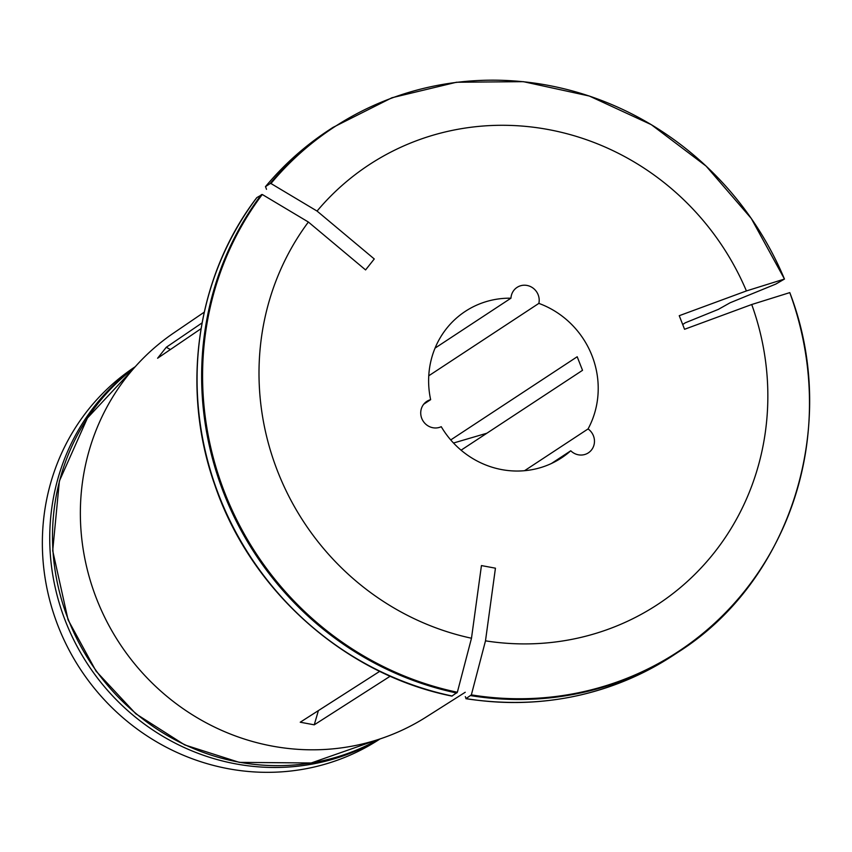 <?xml version="1.0" encoding="UTF-8"?>
<svg xmlns="http://www.w3.org/2000/svg" width="852" height="852" viewBox="0 0 852 852"><rect width="100%" height="100%" fill="white"/><g stroke="black" fill="none" stroke-linecap="round" stroke-linejoin="round"><path stroke-width="1.28" d="M379.161 739.216A222.755 212.329 -123.3 0 1 65.572 621.438A222.755 212.329 -123.3 0 1 134.627 367.414M135.266 366.701A222.755 212.329 56.7 0 0 58.192 626.295A222.755 212.329 56.7 0 0 380.067 738.918M265.43 186.716C283.673 164.819 304.643 146.065 328.35 130.441L332.919 127.438A314.047 299.35 56.7 0 0 270.105 183.617L270.957 183.521A1167825.782 336772.095 -141.6 0 1 317.061 211.072L374.262 258.965L365.583 269.924L308.381 222.031A1167825.367 336771.978 -141.6 0 0 262.278 194.49A313.642 298.956 56.7 0 0 457.354 692.261L451.89 696.095C344.783 674.624 250.424 590.543 214.768 484.873C180.273 387.884 196.524 276.368 256.729 197.707L256.857 197.589A314.047 299.35 56.7 0 0 452.188 696.02M270.105 183.617L265.536 186.62L266.495 189.325M265.43 186.726L265.536 186.62A314.047 299.35 56.7 0 1 328.35 130.441M202.02 322.94L166.278 347.275L157.599 358.234L201.019 328.691M170.411 349.522L166.278 347.275M379.736 671.333L300.245 722.219L314.25 724.828L318.392 710.611M317.061 211.072A262.959 250.648 -123.3 0 1 746.405 290.937L679.246 315.698L684.561 329.277L751.72 304.515A262.959 250.648 -123.3 0 1 485.491 640.842L495.438 568.188L481.444 565.579L471.486 638.233A262.959 250.648 -123.3 0 1 308.381 222.031M538.858 303.387A87.639 83.539 -123.3 0 1 588.061 428.929A14.612 13.92 -123.3 0 1 588.37 452.838A14.612 13.92 -123.3 0 1 570.755 450.783A87.639 83.539 -123.3 0 1 561.585 457.833A87.639 83.539 -123.3 0 1 441.251 426.692A14.612 13.92 -123.3 0 1 422.709 420.387A14.612 13.92 -123.3 0 1 426.831 401.367A14.612 13.92 -123.3 0 1 430.643 399.652A87.639 83.539 -123.3 0 1 465.267 311.385A87.639 83.539 -123.3 0 1 510.955 298.189A14.612 13.92 -123.3 0 1 517.047 287.401A14.612 13.92 -123.3 0 1 532.979 288.04A14.612 13.92 -123.3 0 1 538.858 303.387L428.769 375.785M390.216 676.2L314.25 724.828M465.298 696.638L466.193 698.629A314.047 299.35 56.7 0 0 673.485 655.22L678.054 652.206C791.583 580.414 840.242 423.593 789.804 292.641L789.772 292.619A1167825.782 76428.149 -21.4 0 0 751.72 304.515M465.906 698.704L471.358 694.87A313.642 298.956 56.7 0 0 789.772 292.619M485.491 640.842A1167825.367 260343.851 100.5 0 1 471.358 694.87M450.729 439.93L577.198 356.754L582.523 370.322L461.081 450.186M453.509 443.019L486.875 433.221M524.555 470.698L588.061 428.929M551.478 463.467L570.755 450.783M682.697 324.505L685.296 322.791L718.321 309.393L730.121 302.769A1185312.89 77572.587 158.6 0 0 775.81 284.078L784.458 279.051A313.642 298.956 56.7 0 0 270.957 183.521M262.278 194.49L256.857 197.589M465.235 692.261L426.128 717.064A229.827 219.07 -123.3 0 1 96.702 599.137A229.827 219.07 -123.3 0 1 173.574 333.068L204.214 312.183M746.405 290.937A1167825.782 76428.149 -21.4 0 1 784.458 279.051M471.486 638.233A1167825.367 260343.851 100.5 0 1 457.354 692.261M423.742 404.189L430.643 399.652M435.052 348.117L510.955 298.189M68.341 619.617A222.755 212.329 -123.3 0 1 133.998 368.139L87.426 418.044L59.374 481.071L52.707 550.722L68.085 619.873L96.052 671.131L135.83 713.795L184.714 744.914L239.337 762.37L311.182 762.987L378.256 739.515A222.755 212.329 -123.3 0 1 68.341 619.617M261.426 194.586A314.047 299.35 56.7 0 0 456.757 693.017M470.762 695.626A314.047 299.35 56.7 0 0 678.054 652.206M332.919 127.438L391.931 97.756L456.459 82.25L523.341 81.664L589.35 96.042L651.29 124.658L706.138 166.129L751.272 218.453L784.479 279.062M465.916 698.704C541.339 710.035 610.533 695.541 673.485 655.22"/></g></svg>
